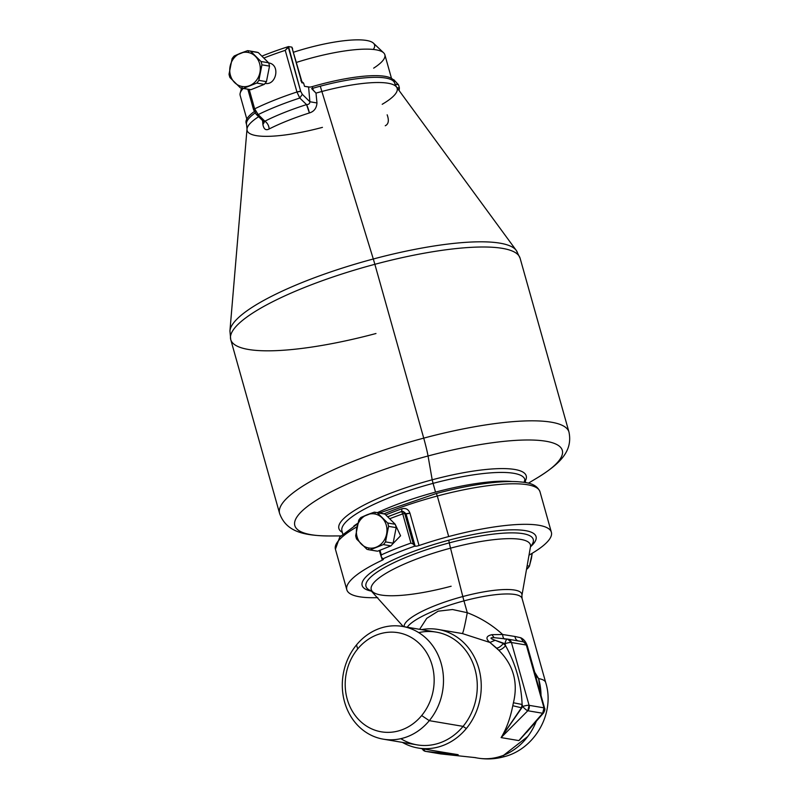 <?xml version="1.0" encoding="UTF-8"?>
<svg xmlns="http://www.w3.org/2000/svg" width="798" height="798" viewBox="0 0 798 798"><rect width="100%" height="100%" fill="white"/><g stroke="black" fill="none" stroke-linecap="round" stroke-linejoin="round"><path stroke-width="1.2" d="M373.294 49.456A67.89 15.142 164.3 0 0 293.604 52.199A67.89 15.142 -15.7 0 1 373.434 43.162L383.619 52.798A75.152 16.758 164.3 0 0 296.467 62.414A75.152 16.758 -15.7 0 1 384.855 54.753L391.499 78.394M373.654 68.159A75.152 16.758 164.3 0 0 383.619 52.798M246.801 119.062L240.158 95.431A75.152 16.758 -15.7 0 1 243.22 88.418A75.152 16.758 164.3 0 0 240.198 93.117L241.545 88.119M394.272 82.274A76.877 17.147 164.3 0 0 312.257 86.623A3.451 0.768 -15.7 0 1 309.973 87.092L304.517 86.334L303.609 83.092L300.816 80.778L303.609 83.092L301.853 82.793L291.829 47.132L288.527 46.573L300.706 91.391L302.322 94.334L299.779 98.034A98.473 21.965 164.3 0 0 258.193 114.593L256.098 114.204L258.193 114.593L254.652 108.847A3.451 0.768 164.3 0 0 253.604 109.755A3.451 0.768 164.3 0 0 253.604 109.765L247.819 89.196M292.617 48.688L291.888 47.142A3.451 0.768 164.3 0 0 291.829 47.132A3.451 0.768 -15.7 0 1 291.888 47.142L301.853 82.793L303.609 83.092L304.517 86.334L308.607 87.022L309.873 101.745C309.824 103.64 308.716 104.588 306.542 104.598A87.91 19.611 164.3 0 0 264.866 121.196C267.47 123.062 268.896 125.655 269.145 128.967A84.877 18.933 -15.7 0 1 309.385 112.947C314.043 111.57 316.567 108.239 316.976 102.962L315.998 93.117A77.915 17.376 -15.7 0 1 321.873 91.491L373.304 259.001A149.256 33.287 164.3 0 0 229.924 330.951L247.011 129.047A77.915 17.376 -15.7 0 1 258.632 116.708A77.915 17.376 164.3 0 0 247.011 129.047L246.592 124.688A76.877 17.147 -15.7 0 1 255.091 112.987A76.877 17.147 164.3 0 0 246.592 124.688L246.123 123.012A76.877 17.147 -15.7 0 1 254.273 111.55A76.877 17.147 164.3 0 0 246.452 123.82M301.873 81.615L291.829 47.132L288.527 46.573A98.473 21.965 164.3 0 0 261.874 56.139A98.473 21.965 -15.7 0 1 288.527 46.573L285.235 50.354L296.946 91.999L285.235 50.354L288.327 47.341L300.706 91.391A3.451 0.768 164.3 0 0 296.946 91.999L300.706 91.391L302.322 94.334L309.873 101.745L302.322 94.334L299.779 98.034L306.542 104.598L299.779 98.034L296.946 91.999L299.779 98.034A98.473 21.965 -15.7 0 0 258.193 114.593L264.866 121.196L258.193 114.593L254.652 108.847A101.925 22.733 -15.7 0 1 296.946 91.999A101.925 22.733 164.3 0 0 254.652 108.847L249.195 89.426L254.652 108.847L254.003 109.984L255.629 112.937M285.235 50.354A101.925 22.733 164.3 0 0 263.819 58.064A101.925 22.733 -15.7 0 1 285.235 50.354M253.604 109.755L256.128 114.234L263.729 121.695L264.866 121.196L263.709 121.675M269.145 128.967C265.884 130.742 263.799 129.256 262.891 124.498L264.228 122.343L262.891 124.498L262.582 120.568L262.891 124.498C263.799 129.256 265.884 130.742 269.145 128.967A6.913 4.469 63.1 0 0 264.866 121.196A87.91 19.611 -15.7 0 1 306.542 104.598A6.913 1.047 -107.7 0 1 309.385 112.947A84.877 18.933 164.3 0 0 269.145 128.967M263.729 121.695L264.228 122.094M247.011 129.047A77.915 17.376 164.3 0 0 322.442 127.371M315.998 93.117L313.185 90.094L312.726 88.309A76.877 17.147 -15.7 0 1 320.317 86.184A17.277 0.988 -104.9 0 0 321.873 91.491A77.915 17.376 164.3 0 0 315.998 93.117L316.976 102.962C316.567 108.239 314.043 111.57 309.385 112.947L306.542 104.598C308.716 104.588 309.824 103.64 309.873 101.745L316.976 102.962L309.873 101.745L308.607 87.022L309.973 87.092A3.451 0.768 164.3 0 0 312.257 86.623L313.185 90.094L311.619 88.588L312.726 88.309A3.451 0.768 -15.7 0 1 311.619 88.588L315.998 93.117M312.257 86.623A76.877 17.147 -15.7 0 1 394.132 81.406L394.611 83.082A76.877 17.147 164.3 0 0 320.317 86.184A76.877 17.147 164.3 0 0 312.726 88.309L312.257 86.623M320.317 86.184A76.877 17.147 -15.7 0 1 394.611 83.082L396.516 87.032A77.915 17.376 164.3 0 0 321.873 91.491A17.277 0.988 75.1 0 1 320.317 86.184M382.202 104.289A77.915 17.376 164.3 0 0 396.516 87.032A77.915 17.376 -15.7 0 0 321.873 91.491L373.304 259.001A17.277 0.988 75.1 0 1 374.861 264.308A150.303 33.526 164.3 0 0 230.732 339.579A150.303 33.526 164.3 0 0 375.978 333.514M264.996 83.341C276.288 86.004 280.796 64.439 268.597 62.922C280.796 64.439 276.288 86.004 264.996 83.341M385.254 125.755C388.556 124.149 389.195 120.498 387.17 114.812M517.812 254.492A149.256 33.287 164.3 0 0 516.296 250.452A149.256 33.287 164.3 0 0 373.304 259.001A149.256 33.287 -15.7 0 1 516.296 250.452A149.256 33.287 -15.7 0 1 517.812 254.492M229.924 330.951A149.256 33.287 -15.7 0 1 373.304 259.001A17.277 0.988 -104.9 0 1 374.861 264.308L423.728 438.132A150.303 33.526 164.3 0 0 279.589 513.413A150.303 33.526 -15.7 0 1 423.728 438.132L374.861 264.308A150.303 33.526 -15.7 0 1 520.106 258.243A150.303 33.526 164.3 0 0 374.861 264.308A150.303 33.526 -15.7 0 0 230.732 339.579L229.924 330.951M528.416 483.179L537.852 477.493A138.932 30.992 164.3 0 0 547.508 441.533A138.932 30.992 164.3 0 0 428.047 455.987A138.932 30.992 -15.7 0 1 547.508 441.533A138.932 30.992 -15.7 0 1 537.852 477.493C560.575 463.379 572.834 450.88 568.974 432.067A150.303 33.526 164.3 0 0 423.728 438.132A17.277 0.988 75.1 0 1 428.047 455.987A138.932 30.992 164.3 0 0 305.784 507.767A138.932 30.992 164.3 0 0 329.813 535.967A138.932 30.992 -15.7 0 1 305.784 507.767A138.932 30.992 -15.7 0 1 428.047 455.987A17.277 0.988 -104.9 0 0 423.728 438.132A150.303 33.526 -15.7 0 1 568.974 432.067L520.106 258.243L516.296 250.452L396.516 87.032M428.047 455.987L432.197 479.798A97.286 21.696 164.3 0 0 342.352 532.396A97.286 21.696 -15.7 0 1 432.197 479.798L428.047 455.987M525.293 480.975A97.286 21.696 164.3 0 0 432.197 479.798L433.065 483.369A95.012 21.197 164.3 0 0 341.943 530.959A95.012 21.197 -15.7 0 1 433.065 483.369L432.197 479.798A97.286 21.696 -15.7 0 1 525.293 480.975M525.752 482.61L524.885 479.538A95.012 21.197 164.3 0 0 433.065 483.369L435.528 492.117A95.012 21.197 164.3 0 0 377.374 512.645A95.012 21.197 -15.7 0 1 435.528 492.117L433.065 483.369A95.012 21.197 -15.7 0 1 524.885 479.538L524.106 482.341M357.863 523.229A95.012 21.197 164.3 0 0 353.863 526.012A95.012 21.197 -15.7 0 1 357.863 523.229M512.136 481.523A95.012 21.197 164.3 0 0 435.528 492.117A95.012 21.197 -15.7 0 1 512.136 481.523M387.708 516.835A109.705 24.469 164.3 0 1 401.633 511.578L402.741 513.902L401.693 511.458L402.781 511.358L404.766 513.543L402.741 513.902A113.156 25.237 164.3 0 0 389.653 518.76A113.156 25.237 -15.7 0 1 402.741 513.902L410.94 543.089A113.156 25.237 164.3 0 0 381.304 554.889L379.998 550.231L381.245 556.874L383.04 558.969A3.451 0.768 -15.7 0 1 383.439 559.199A3.451 0.768 -15.7 0 1 382.292 560.156L381.444 557.134L382.292 560.156A106.244 23.701 164.3 0 0 346.811 589.762A106.244 23.701 164.3 0 0 377.783 597.632A106.244 23.701 -15.7 0 1 382.292 560.156A3.451 0.768 164.3 0 0 383.04 558.969L381.245 556.874L381.304 554.889A113.156 25.237 -15.7 0 1 410.94 543.089L402.741 513.902L404.766 513.533M401.793 511.498L402.751 511.358M392.097 544.545L400.576 535.777L395.419 524.795L400.576 535.777L392.097 544.545M403.04 511.418L406.022 513.762L404.766 513.543L413.354 544.086L410.94 543.089L413.354 544.086L404.766 513.543L406.022 513.762L403.838 511.907M436.406 493.573L437.304 496.017A106.244 23.701 164.3 0 0 384.047 513.822A106.244 23.701 -15.7 0 1 437.304 496.017L436.406 493.573M356.975 526.82A106.244 23.701 164.3 0 0 335.419 549.233A106.244 23.701 -15.7 0 1 356.975 526.82M385.783 514.919A106.244 23.701 -15.7 0 1 401.903 508.775C405.753 507.847 408.436 509.284 409.923 513.094L406.022 513.762A3.451 0.768 164.3 0 0 409.923 513.094L419.04 545.523A3.451 0.768 -15.7 0 1 415.14 546.181L406.022 513.762L415.14 546.181L413.354 544.086L414.83 546.131A109.705 24.469 164.3 0 0 382.731 558.919A109.705 24.469 -15.7 0 1 414.83 546.131L415.14 546.181A3.451 0.768 164.3 0 0 419.04 545.523L409.923 513.094C408.436 509.284 405.753 507.847 401.903 508.775A106.244 23.701 164.3 0 0 385.783 514.919M401.633 511.578L401.903 508.775M551.378 532.266A106.244 23.701 164.3 0 0 448.695 536.555A106.244 23.701 -15.7 0 1 541.403 525.782A106.244 23.701 -15.7 0 1 529.034 555.119A106.244 23.701 164.3 0 0 551.378 532.266L539.987 491.738A106.244 23.701 164.3 0 0 437.304 496.017L448.695 536.555A106.244 23.701 164.3 0 0 419.04 545.523A106.244 23.701 -15.7 0 1 448.695 536.555L437.304 496.017A106.244 23.701 -15.7 0 1 539.987 491.738C536.226 482.94 525.673 482.361 517.254 481.673C510.122 481.294 501.683 481.633 491.957 482.68C475.039 484.536 456.536 488.137 436.426 493.473L379.409 512.994M379.289 550.52L381.245 556.874M530.5 546.8A90.334 20.149 164.3 0 0 448.755 540.216A90.334 20.149 164.3 0 0 372.207 591.298A82.663 18.434 -15.7 0 1 450.521 548.166A82.663 18.434 -15.7 0 1 530.49 546.849A82.663 18.434 164.3 0 0 450.521 548.166L462.81 596.545A61.087 13.626 -15.7 0 1 521.902 595.577A61.087 13.626 164.3 0 0 462.81 596.545A10.364 0.599 -104.9 0 0 463.967 600.884A60.119 13.406 -15.7 0 1 522.072 598.46A60.119 13.406 164.3 0 0 463.967 600.884L467.289 612.704C480.496 617.762 492.276 625.024 502.63 634.49C502.84 637.323 503.618 638.859 504.964 639.098M357.684 648.954A50.274 44.309 99.6 0 1 420.586 644.794A50.274 44.309 99.6 0 1 421.673 715.547A50.274 44.309 99.6 0 1 358.771 719.706A50.274 44.309 99.6 0 1 357.684 648.954A50.274 44.309 -80.4 0 0 358.771 719.706A50.274 44.309 -80.4 0 0 421.673 715.547L429.294 720.664A57.187 50.404 99.6 0 1 357.733 725.402A57.187 50.404 99.6 0 1 356.497 644.924L357.684 648.954L356.497 644.924A57.187 50.404 99.6 0 1 428.057 640.186A57.187 50.404 99.6 0 1 429.294 720.664L421.673 715.547A50.274 44.309 -80.4 0 0 420.586 644.794A50.274 44.309 -80.4 0 0 357.684 648.954M402.411 626.41L436.207 632.116A57.187 50.404 99.6 0 1 474.93 669.043A57.187 50.404 99.6 0 1 463.079 726.37L429.294 720.664A57.187 50.404 -80.4 0 0 441.134 663.347A57.187 50.404 -80.4 0 0 402.411 626.41A57.187 50.404 -80.4 0 0 356.497 644.924A57.187 50.404 -80.4 0 0 344.656 702.25A57.187 50.404 -80.4 0 0 383.379 739.177A57.187 50.404 -80.4 0 0 429.294 720.664L463.079 726.37A57.187 50.404 99.6 0 1 417.164 744.883L383.379 739.177M466.321 728.544A60.119 52.997 99.6 0 1 417.623 747.935A60.119 52.997 99.6 0 1 402.401 742.389A60.119 52.997 -80.4 0 0 417.623 747.935L417.623 747.935A60.119 52.997 -80.4 0 0 418.042 748.015A60.119 52.997 -80.4 0 0 466.321 728.544L463.079 726.37L466.321 728.544A60.119 52.997 -80.4 0 0 478.84 668.505A60.119 52.997 -80.4 0 0 438.481 629.522A60.119 52.997 99.6 0 1 478.84 668.505A60.119 52.997 99.6 0 1 466.321 728.544M400.845 738.679A57.187 50.404 -80.4 0 0 463.079 726.37A57.187 50.404 -80.4 0 0 471.568 660.096A57.187 50.404 -80.4 0 0 418.741 632.615M421.434 629.622A60.119 52.997 99.6 0 1 438.481 629.522A60.119 52.997 -80.4 0 0 438.062 629.452A60.119 52.997 -80.4 0 0 421.434 629.622M507.668 639.118L507.917 639.148A5.187 4.569 -80.4 0 0 507.668 639.118L511.438 642.52A5.187 1.157 164.3 0 0 505.034 643.707A5.187 2.075 -83.9 0 1 507.608 639.108A5.187 2.075 -83.9 0 1 507.668 639.118A5.187 2.075 96.1 0 0 507.608 639.108A5.187 2.075 96.1 0 0 505.034 643.707L503.378 643.527C500.785 646.51 498.521 648.026 496.595 648.096L489.882 642.45L462.391 633.562L438.481 629.522L462.391 633.562L489.882 642.45L495.129 640.285C489.972 638.44 489.643 637.562 494.142 637.672L507.548 639.108M422.242 748.724A5.187 4.569 -80.4 0 0 425.494 751.357A5.187 4.569 -80.4 0 0 425.743 751.387L458.192 754.689L444.735 752.514L458.192 754.689L425.743 751.387A5.187 2.793 -84.2 0 1 423.778 748.983A5.187 2.793 95.8 0 0 425.743 751.387L440.636 753.901A5.187 4.569 99.6 0 1 440.376 753.871A5.187 4.569 99.6 0 1 440.127 753.821M501.114 737.601L522.69 706.519A5.187 1.097 44.8 0 0 527.807 710.749L501.114 737.601C506.361 729.053 510.251 718.429 512.795 705.721L513.413 702.769C518.331 682.42 513.393 664.854 498.6 650.081L496.595 648.096C498.521 648.026 500.785 646.51 503.378 643.527L495.129 640.285L505.034 643.707L505.613 645.742L503.378 643.527L505.613 645.742L505.034 643.707A5.187 1.157 -15.7 0 1 511.438 642.52L526.321 645.033L543.977 707.846A5.187 4.569 99.6 0 1 542.69 713.262L527.807 710.749A5.187 4.569 -80.4 0 0 529.094 705.332L543.977 707.846L529.094 705.332L511.438 642.52L529.094 705.332A5.187 1.157 164.3 0 0 522.69 706.519L522.121 704.484C521.224 683.557 515.727 663.976 505.613 645.742C502.89 648.584 500.546 650.031 498.6 650.081C500.546 650.031 502.89 648.584 505.613 645.742C515.727 663.976 521.224 683.557 522.121 704.484L522.69 706.519L521.443 707.786L522.121 704.484L513.413 702.769L522.121 704.484L521.443 707.786L512.795 705.721L521.443 707.786L501.114 737.601L527.807 710.749L542.69 713.262L543.977 707.846A5.187 1.157 -15.7 0 1 544.595 708.185A5.187 1.157 164.3 0 0 543.977 707.846L526.321 645.033L511.438 642.52A5.187 4.569 -80.4 0 0 507.917 639.148L494.142 637.672C489.643 637.562 489.972 638.44 495.129 640.285L489.882 642.45C485.413 638.609 486.082 636.026 491.887 634.679L494.142 637.672L491.887 634.679L502.63 634.49L491.887 634.679C486.082 636.026 485.413 638.609 489.882 642.45L498.6 650.081C513.393 664.854 518.331 682.42 513.413 702.769L512.795 705.721C510.251 718.429 506.361 729.053 501.114 737.601L518.86 740.594L542.69 713.262A5.187 1.825 41.1 0 0 543.508 712.993A5.187 1.825 -138.9 0 1 542.69 713.262L518.86 740.594L501.114 737.601M440.745 753.92A5.187 2.075 -83.9 0 1 440.686 753.91A5.187 2.075 -83.9 0 1 440.636 753.901L474.611 757.541M534.59 673.632L526.76 645.811A5.187 1.157 164.3 0 0 526.929 645.373L544.595 708.185C545.214 708.933 544.844 710.539 543.508 712.993L526.65 732.335M425.743 751.387L440.636 753.901L425.743 751.387M519.488 740.075L532.904 725.163L519.378 740.165M537.403 682.619L534.72 672.265A6.913 1.546 -15.7 0 1 534.48 672.235L537.403 682.609M440.686 753.91L475.927 757.691L440.636 753.901A5.187 2.075 96.1 0 0 440.686 753.91L440.376 753.871M454.162 754.11L418.042 748.015M518.56 640.954C516.665 640.664 515.448 639.168 514.919 636.475L502.63 634.49L514.919 636.475C515.448 639.168 516.665 640.664 518.56 640.954L523.568 641.871A5.187 4.569 99.6 0 1 526.321 645.033L524.037 642.031M526.929 645.373A5.187 1.157 164.3 0 0 526.321 645.033A5.187 1.157 -15.7 0 1 526.929 645.373L523.568 641.871L507.917 639.148M529.094 705.332L527.807 710.749A5.187 1.097 -135.2 0 1 522.69 706.519A5.187 1.157 -15.7 0 1 529.094 705.332M535.308 675.028L538.61 678.599A60.119 52.997 99.6 0 1 541.024 695.507L538.61 678.599L535.308 675.028M536.286 721.282A60.119 52.997 99.6 0 1 503.688 755.237A60.119 52.997 99.6 0 1 477.822 758.1L473.613 757.392M527.598 646.899C526.301 642.26 523.997 639.208 520.655 637.722L523.568 641.871L520.655 637.722L514.919 636.475L520.655 637.722C523.997 639.208 526.301 642.26 527.598 646.899L534.72 672.265L538.61 678.599A60.119 13.406 -15.7 0 1 545.702 682.549A60.119 13.406 164.3 0 0 538.61 678.599L534.72 672.265L527.348 646.869M530.55 546.401L521.902 595.577L522.072 598.46L545.702 682.549C555.488 713.621 534.361 749.681 503.339 756.903C495.049 759.117 486.541 759.516 477.822 758.1L477.394 758.03C486.281 759.566 495.039 758.639 503.688 755.237A60.119 3.441 75.1 0 1 503.339 756.903A60.119 3.441 -104.9 0 0 503.688 755.237L527.777 736.504M462.391 633.562C463.169 632.734 464.805 625.782 467.289 612.704C464.805 625.782 463.169 632.734 462.391 633.562M502.63 634.49C492.276 625.024 480.496 617.762 467.289 612.704L452.506 609.522L438.162 611.188L426.731 618.35L419.638 629.313L426.731 618.35L438.162 611.188L452.506 609.522L467.289 612.704L463.967 600.884A10.364 0.599 75.1 0 1 462.81 596.545L450.521 548.166A10.364 0.599 75.1 0 1 449.294 542.879A86.872 19.381 -15.7 0 1 530.55 546.56A86.872 19.381 164.3 0 0 449.294 542.879L448.755 540.216A90.334 20.149 -15.7 0 1 531.089 546.261L530.49 546.82M407.259 627.228A60.119 13.406 -15.7 0 1 463.967 600.884A60.119 13.406 164.3 0 0 407.259 627.228M404.137 626.699A61.087 13.626 -15.7 0 1 462.81 596.545A61.087 13.626 164.3 0 0 404.137 626.699M403.279 626.56L371.409 591.138A90.334 20.149 -15.7 0 1 448.755 540.216L449.294 542.879A86.872 19.381 164.3 0 0 372.038 591.119A86.872 19.381 -15.7 0 1 449.294 542.879A10.364 0.599 -104.9 0 0 450.521 548.166A82.663 18.434 164.3 0 0 372.237 591.338A82.663 18.434 164.3 0 0 451.139 586.231M368.676 547.977A17.277 15.232 99.6 0 1 361.314 544.096A17.277 15.232 99.6 0 1 356.756 527.887A17.277 15.232 99.6 0 1 367.12 514.75A17.277 15.232 99.6 0 1 374.671 513.942A17.277 15.232 99.6 0 1 382.033 517.822A17.277 15.232 99.6 0 1 386.591 534.032A17.277 15.232 99.6 0 1 376.227 547.169A17.277 15.232 99.6 0 1 368.676 547.977L368.846 549.752A19.002 16.748 99.6 0 1 366.93 549.283L356.626 539.079A19.002 16.748 99.6 0 1 355.689 535.727L358.761 520.196A19.002 16.748 99.6 0 1 360.896 517.493L367.12 514.75A17.277 15.232 -80.4 0 0 356.756 527.887A17.277 15.232 -80.4 0 0 361.314 544.096A17.277 15.232 -80.4 0 0 368.676 547.977A17.277 15.232 -80.4 0 0 376.227 547.169A17.277 15.232 -80.4 0 0 386.591 534.032L385.524 541.882A19.002 16.748 99.6 0 1 383.379 544.585L370.013 549.912A19.002 16.748 99.6 0 1 368.846 549.752L368.676 547.977M383.02 513.603A19.002 16.748 -80.4 0 0 382.751 513.553A19.002 16.748 99.6 0 1 382.88 513.583A19.002 16.748 99.6 0 1 383.02 513.603L375.439 512.326L374.671 513.942A17.277 15.232 -80.4 0 0 367.12 514.75L374.272 512.166A19.002 16.748 99.6 0 1 375.439 512.326A19.002 16.748 99.6 0 1 377.344 512.795L387.648 522.999A19.002 16.748 99.6 0 1 388.586 526.351L386.591 534.032A17.277 15.232 -80.4 0 0 382.033 517.822A17.277 15.232 -80.4 0 0 374.671 513.942L375.439 512.326A19.002 16.748 -80.4 0 0 375.299 512.296A19.002 16.748 -80.4 0 0 374.272 512.166L360.896 517.493A19.002 16.748 -80.4 0 0 358.761 520.196L355.689 535.727A19.002 16.748 -80.4 0 0 356.626 539.079L366.93 549.283A19.002 16.748 -80.4 0 0 368.846 549.752A19.002 16.748 -80.4 0 0 368.975 549.772A19.002 16.748 -80.4 0 0 370.013 549.912L377.594 551.189L390.96 545.872A19.002 16.748 -80.4 0 0 393.105 543.159L396.167 527.628A19.002 16.748 -80.4 0 0 395.229 524.286L384.925 514.072A19.002 16.748 -80.4 0 0 383.02 513.603A19.002 16.748 99.6 0 1 384.925 514.072L377.344 512.795A19.002 16.748 -80.4 0 0 375.439 512.326L383.02 513.603M376.427 551.029A19.002 16.748 -80.4 0 0 377.594 551.189A19.002 16.748 99.6 0 1 376.556 551.059A19.002 16.748 99.6 0 1 376.427 551.029L369.115 549.802M390.96 545.872L383.379 544.585A19.002 16.748 -80.4 0 0 385.524 541.882L393.105 543.159A19.002 16.748 99.6 0 1 390.96 545.872L377.594 551.189L370.013 549.912L383.379 544.585L390.96 545.872M388.586 526.351A19.002 16.748 -80.4 0 0 387.648 522.999L395.229 524.286A19.002 16.748 99.6 0 1 396.167 527.628L388.586 526.351L396.167 527.628L393.105 543.159L385.524 541.882L388.586 526.351M387.648 522.999L377.344 512.795L384.925 514.072L395.229 524.286L387.648 522.999M531.398 558.48L531.398 558.48A17.277 15.232 -80.4 0 0 531.398 558.47A17.277 15.232 99.6 0 1 531.398 558.48L532.216 553.273L529.403 566.161L531.398 558.48M528.116 567.907A19.002 16.748 -80.4 0 0 529.403 566.161A19.002 16.748 99.6 0 1 528.116 567.907L526.82 567.687L528.116 567.907A19.002 16.748 99.6 0 1 527.269 568.874A19.002 16.748 -80.4 0 0 528.116 567.907M526.55 569.213L527.269 568.874L526.55 569.213M527.149 565.782L529.403 566.161L527.149 565.782M242.023 86.463A17.277 15.232 99.6 0 1 234.652 82.593A17.277 15.232 99.6 0 1 230.103 66.384A17.277 15.232 99.6 0 1 240.457 53.237A17.277 15.232 99.6 0 1 248.008 52.439A17.277 15.232 99.6 0 1 255.38 56.319A17.277 15.232 99.6 0 1 259.929 72.528A17.277 15.232 99.6 0 1 249.575 85.665A17.277 15.232 99.6 0 1 242.023 86.463L242.183 88.249A19.002 16.748 99.6 0 1 240.278 87.77L229.964 77.566A19.002 16.748 99.6 0 1 229.026 74.224L232.098 58.693A19.002 16.748 99.6 0 1 234.233 55.98L240.457 53.237A17.277 15.232 -80.4 0 0 230.103 66.384A17.277 15.232 -80.4 0 0 234.652 82.593A17.277 15.232 -80.4 0 0 242.023 86.463A17.277 15.232 -80.4 0 0 249.575 85.665A17.277 15.232 -80.4 0 0 259.929 72.528L258.861 80.369A19.002 16.748 99.6 0 1 256.727 83.082L243.35 88.408A19.002 16.748 99.6 0 1 242.183 88.249L242.023 86.463M256.358 52.099A19.002 16.748 -80.4 0 0 256.088 52.05A19.002 16.748 99.6 0 1 256.228 52.07A19.002 16.748 99.6 0 1 256.358 52.099L248.777 50.813L248.008 52.439A17.277 15.232 -80.4 0 0 240.457 53.237L247.609 50.653A19.002 16.748 99.6 0 1 248.777 50.813A19.002 16.748 99.6 0 1 250.692 51.291L260.996 61.496A19.002 16.748 99.6 0 1 261.934 64.838L259.929 72.528A17.277 15.232 -80.4 0 0 255.38 56.319A17.277 15.232 -80.4 0 0 248.008 52.439L248.777 50.813A19.002 16.748 -80.4 0 0 248.647 50.793A19.002 16.748 -80.4 0 0 247.609 50.653L234.233 55.98A19.002 16.748 -80.4 0 0 232.098 58.693L229.026 74.224A19.002 16.748 -80.4 0 0 229.964 77.566L240.278 87.77A19.002 16.748 -80.4 0 0 242.183 88.249A19.002 16.748 -80.4 0 0 242.323 88.269A19.002 16.748 -80.4 0 0 243.35 88.408L250.931 89.685L264.308 84.359A19.002 16.748 -80.4 0 0 266.442 81.645L269.515 66.114A19.002 16.748 -80.4 0 0 268.577 62.773L258.273 52.568A19.002 16.748 -80.4 0 0 256.358 52.099A19.002 16.748 99.6 0 1 258.273 52.568L250.692 51.291A19.002 16.748 -80.4 0 0 248.777 50.813L256.358 52.099M249.764 89.526A19.002 16.748 -80.4 0 0 250.931 89.685A19.002 16.748 99.6 0 1 249.894 89.546A19.002 16.748 99.6 0 1 249.764 89.526L242.452 88.289M264.308 84.359L256.727 83.082A19.002 16.748 -80.4 0 0 258.861 80.369L266.442 81.645A19.002 16.748 99.6 0 1 264.308 84.359L250.931 89.685L243.35 88.408L256.727 83.082L264.308 84.359M261.934 64.838A19.002 16.748 -80.4 0 0 260.996 61.496L268.577 62.773A19.002 16.748 99.6 0 1 269.515 66.114L261.934 64.838L269.515 66.114L266.442 81.645L258.861 80.369L261.934 64.838M260.996 61.496L250.692 51.291L258.273 52.568L268.577 62.773L260.996 61.496M393.753 79.67L393.753 79.67A17.277 15.232 -80.4 0 0 393.743 79.67A17.277 15.232 99.6 0 1 393.753 79.67L398.441 84.698L393.753 79.67M399.13 90.583L399.379 88.039A19.002 16.748 -80.4 0 0 398.441 84.698A19.002 16.748 99.6 0 1 399.379 88.039L396.955 87.63L399.379 88.039L399.13 90.583M394.94 84.099L398.441 84.698L394.94 84.099M340.836 535.917L329.813 535.967C303.07 535.767 286.093 531.488 279.589 513.413L230.732 339.579M342.811 534.042L341.943 530.959M401.693 511.458L387.629 516.755M357.733 523.707L339.768 537.034L335.419 549.233L346.811 589.762M438.062 629.452L461.813 633.452M421.763 748.634L425.494 751.357M382.88 513.583L375.299 512.296M376.556 551.059L368.975 549.772M256.228 52.07L248.647 50.793M249.894 89.546L242.323 88.269"/></g></svg>
